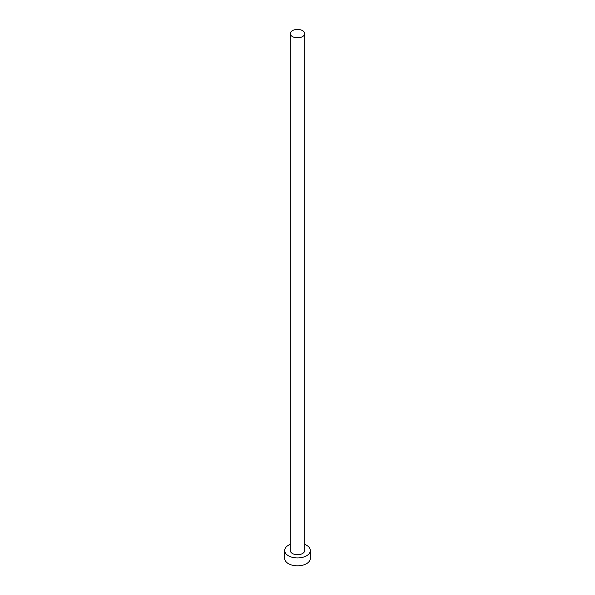 <?xml version="1.0" encoding="UTF-8"?>
<svg xmlns="http://www.w3.org/2000/svg" width="595" height="595" viewBox="0 0 595 595"><rect width="100%" height="100%" fill="white"/><g stroke="black" fill="none" stroke-linecap="round" stroke-linejoin="round"><path stroke-width="0.89" d="M292.39 36.555A7.229 4.172 0 0 0 300.267 37.463A7.229 4.172 0 0 0 304.729 33.61A7.229 4.172 0 0 0 302.61 30.657A7.229 4.172 0 0 0 294.733 29.75A7.229 4.172 0 0 0 290.271 33.61A7.229 4.172 0 0 0 292.39 36.555M290.271 33.61L290.271 550.524A7.229 4.172 0 0 0 292.39 553.476A7.229 4.172 0 0 0 300.267 554.376A7.229 4.172 0 0 0 304.729 550.524L304.729 33.61M290.271 544.388A12.852 7.423 0 0 0 284.648 550.524A12.852 7.423 0 0 0 288.411 555.767A12.852 7.423 0 0 0 302.416 557.381A12.852 7.423 0 0 0 310.352 550.524A12.852 7.423 0 0 0 306.589 545.273A12.852 7.423 0 0 0 304.729 544.388M284.648 550.524L284.648 558.393A12.852 7.423 0 0 0 288.411 563.644A12.852 7.423 0 0 0 302.416 565.25A12.852 7.423 0 0 0 310.352 558.393L310.352 550.524"/></g></svg>
